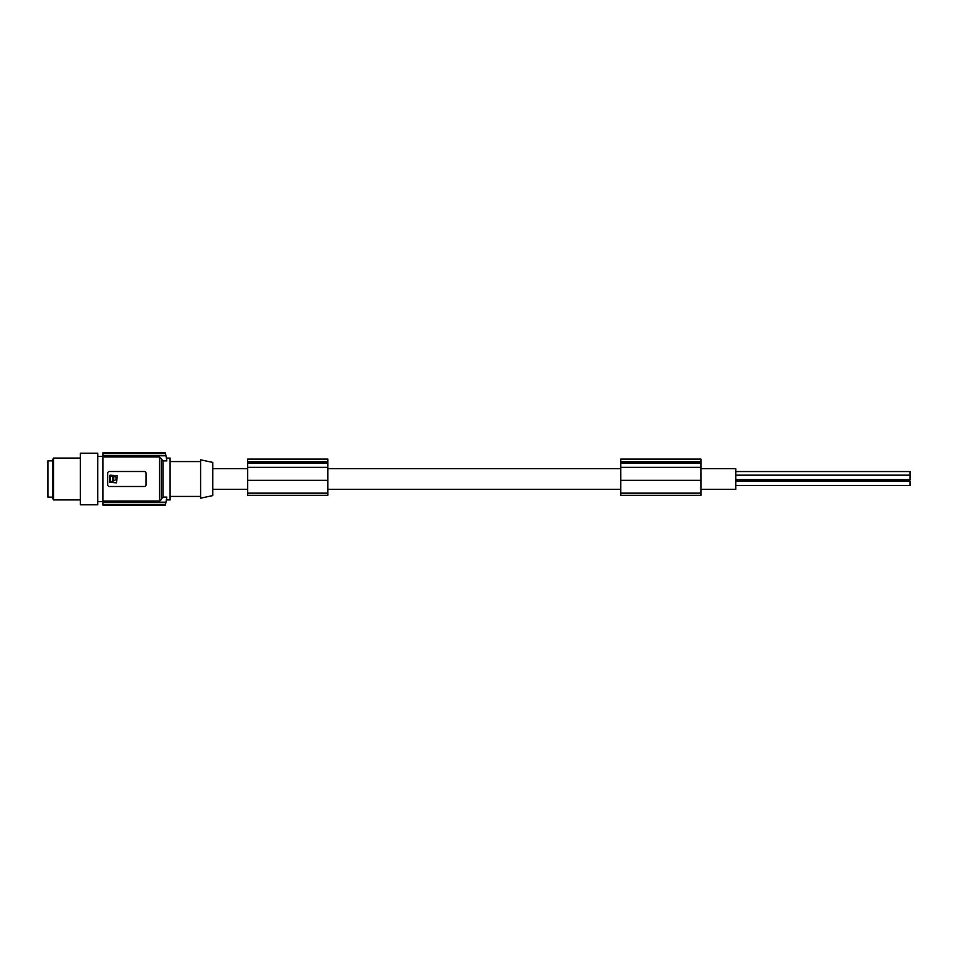 <?xml version="1.0" encoding="UTF-8"?>
<svg xmlns="http://www.w3.org/2000/svg" width="958" height="958" viewBox="0 0 958 958"><rect width="100%" height="100%" fill="white"/><g stroke="black" fill="none" stroke-linecap="round" stroke-linejoin="round"><path stroke-width="1.44" d="M327.864 461.708L247.679 461.708L247.679 459.098L327.864 459.098L327.864 495.322L247.679 495.322L247.679 493.166L327.864 493.166M247.679 461.708L247.679 493.166M247.679 467.324L327.864 467.324M247.679 461.912L327.864 461.912M247.679 480.341L327.864 480.341M700.909 461.708L620.724 461.708L620.724 459.098L700.909 459.098L700.909 495.322L620.724 495.322L620.724 493.166L700.909 493.166M700.909 468.713L735.78 468.713L735.78 489.287L700.909 489.287M620.724 489.287L327.864 489.287M247.679 489.287L212.808 489.287M247.679 468.713L212.808 468.713M620.724 468.713L327.864 468.713M620.724 461.708L620.724 467.324L700.909 467.324M620.724 467.324L620.724 480.341L700.909 480.341M620.724 461.912L700.909 461.912M620.724 480.341L620.724 493.166M212.808 495.585L212.808 462.415L200.605 459.828L200.605 498.172L212.808 495.585M170.105 461.564L200.605 461.564M170.105 496.436L200.605 496.436M102.985 505.094L165.363 505.094L102.985 505.153L102.985 456.954L159.471 456.954L162.956 460.882L166.836 460.882L166.381 458.08L170.105 458.08L170.105 499.92L166.381 499.92L166.836 497.118L166.381 499.92M161.207 458.894L161.207 499.106L162.956 497.118L166.836 497.118A122.025 122.025 0 0 1 165.962 502.208L165.506 504.387A122.025 122.025 0 0 1 165.363 505.094L165.363 505.094M102.985 452.906L102.985 453.613L165.506 453.613A122.025 122.025 0 0 0 165.363 452.906L102.985 452.847L165.363 452.906M102.985 453.613L102.985 456.954M97.752 504.794L97.752 453.206L80.328 453.206L80.328 504.794L97.752 504.794M53.54 499.92L52.427 498.004L52.427 459.996L53.54 458.08L53.54 499.92L80.328 499.92M52.427 497.13L47.9 497.13L47.9 460.87L52.427 460.87M160.669 500.507L161.207 499.106L159.471 501.046L159.471 456.954M144.478 471.516L144.299 471.504A1.748 1.748 0 0 1 146.047 473.252L146.047 484.748A1.748 1.748 0 0 1 144.299 486.496L109.44 486.496A1.748 1.748 0 0 1 107.691 484.748L107.691 473.252A1.748 1.748 0 0 1 109.44 471.504L144.299 471.504M102.985 501.046L159.83 501.01M116.577 482.832L109.44 482.329L109.954 475.168L117.092 475.671L116.577 482.832M113.691 478.449C112.445 478.449 112.445 478.449 113.691 478.449M112.625 477.455L112.445 476.018L110.29 476.389L110.673 481.982L112.84 481.611L112.625 477.455M113.631 479.431L113.81 480.844C116.96 479.228 116.948 477.611 113.786 476.018L113.631 479.431M102.985 504.387L165.506 504.387M102.985 502.208L165.962 502.208M166.836 460.882A122.025 122.025 0 0 0 165.962 455.792L165.506 453.613M102.985 455.792L165.962 455.792M735.78 471.552L910.1 471.552L910.1 479.599L735.78 479.599M735.78 485.443L910.1 485.443L910.1 481.012L735.78 481.012M735.78 475.168L910.1 475.168M247.679 463.325L327.864 463.325M620.724 463.325L700.909 463.325M162.956 460.882L162.956 497.118M97.752 456.343L102.985 456.343M97.752 501.657L102.985 501.657M80.328 458.08L53.54 458.08"/></g></svg>
